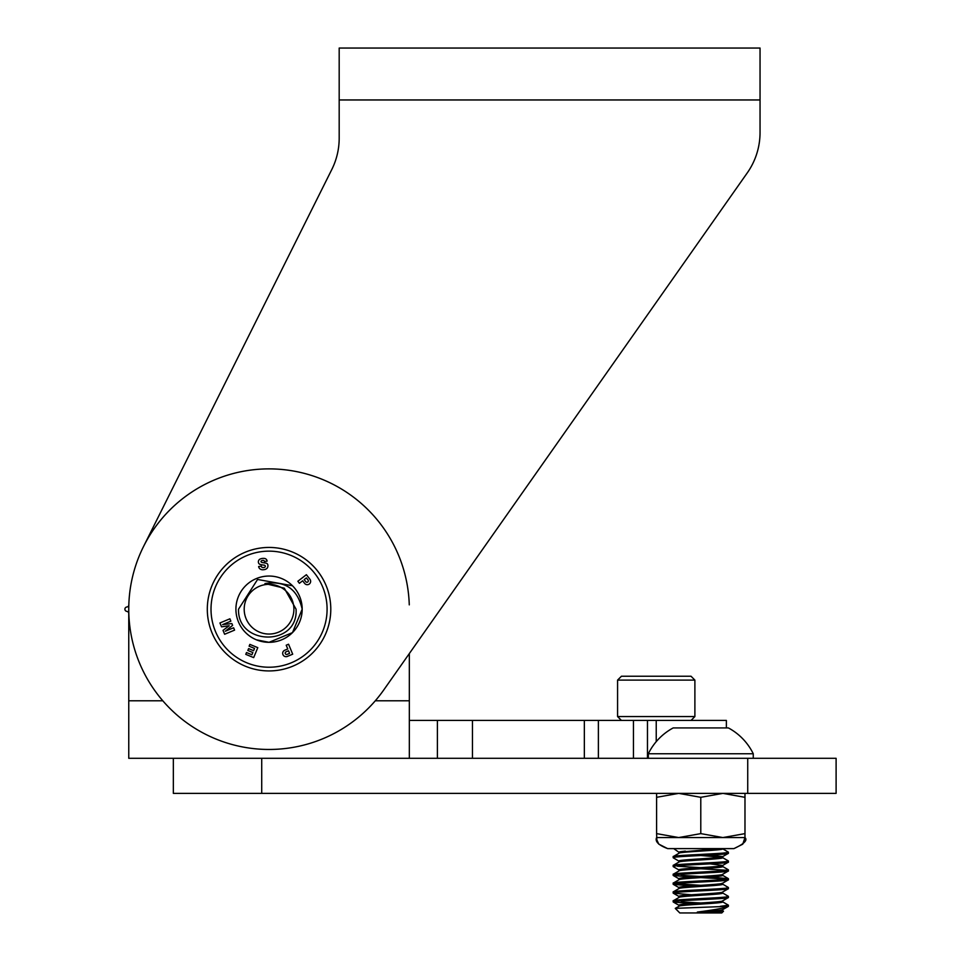 <?xml version="1.0" encoding="UTF-8"?>
<svg xmlns="http://www.w3.org/2000/svg" width="961" height="961" viewBox="0 0 961 961"><rect width="100%" height="100%" fill="white"/><g stroke="black" fill="none" stroke-linecap="round" stroke-linejoin="round"><path stroke-width="1.44" d="M747.274 172.884L383.811 689.866A140.282 140.282 0 0 1 197.173 729.651A140.282 140.282 0 0 1 143.537 546.509L331.797 169.508A70.141 70.141 0 0 0 339.185 138.18L339.185 48.05L760.043 48.05L760.043 132.546A70.141 70.141 0 0 1 747.274 172.884L409.326 653.564L409.326 758.301M409.266 604.865A140.282 140.282 0 0 0 143.537 546.509L144.594 544.406M339.185 99.956L760.043 99.956L760.043 132.546M331.797 169.508A70.141 70.141 0 0 0 339.185 138.18M245.463 666.249A61.744 61.744 0 0 0 326.115 632.758A61.744 61.744 0 0 0 292.624 552.119A61.744 61.744 0 0 0 211.985 585.609A61.744 61.744 0 0 0 245.463 666.249M246.881 662.826A58.044 58.044 0 0 0 322.692 631.353A58.044 58.044 0 0 0 291.207 555.542A58.044 58.044 0 0 0 215.408 587.027A58.044 58.044 0 0 0 246.881 662.826M281.705 578.558A33.142 33.142 0 0 1 292.48 585.754L257.572 579.471L238.532 609.19C237.295 645.924 298.499 646.705 296.06 609.19L284.288 588.168L264.96 583.543C285.117 580.42 297.526 588.961 302.186 609.19A33.142 33.142 0 0 1 256.395 639.81A33.142 33.142 0 0 1 238.424 596.529A33.142 33.142 0 0 1 281.705 578.558M253.608 650.681L254.533 648.423L249.127 646.188L249.872 644.387L257.788 647.654L253.668 657.612L245.764 654.345L246.509 652.543L251.914 654.777L252.839 652.519L247.842 650.453L248.611 648.615L253.608 650.681M231.865 623.557L232.622 625.383L225.318 631.221L233.619 627.773L234.592 630.116L224.634 634.26L223.012 630.368L229.174 625.743L221.559 626.848L219.937 622.956L229.895 618.812L230.868 621.166L222.58 624.614L231.865 623.557M302.643 580.804L299.4 583.291L297.85 581.261L306.391 574.69L309.947 579.303A3.351 3.351 0 0 1 309.322 584.012A3.351 3.351 0 0 1 304.625 583.387L302.643 580.804M264.599 569.573L263.374 569.741A4.829 4.829 0 0 1 260.587 569.272A3.652 3.652 0 0 1 258.629 566.522L261.356 566.149A1.357 1.357 0 0 0 262.329 567.47A3.664 3.664 0 0 0 264.804 567.23A1.045 1.045 0 0 0 264.972 565.524A2.342 2.342 0 0 0 263.59 565.092A26.656 26.656 0 0 1 260.071 564.407A2.402 2.402 0 0 1 258.413 562.293A3.039 3.039 0 0 1 260.083 559.074A8.385 8.385 0 0 1 264.659 558.461A3.039 3.039 0 0 1 267.11 561.14L264.443 561.5A1.237 1.237 0 0 0 263.254 560.407A4.409 4.409 0 0 0 261.524 560.743A0.829 0.829 0 0 0 261.296 562.137A3.291 3.291 0 0 0 262.425 562.557A1005.29 1005.29 0 0 0 266.017 563.146A2.198 2.198 0 0 1 267.903 565.284A4.144 4.144 0 0 1 267.29 568.023A4.673 4.673 0 0 1 264.599 569.573M287.771 648.975L286.21 645.215L288.564 644.23L292.697 654.189L287.327 656.423A3.351 3.351 0 0 1 282.942 654.609A3.351 3.351 0 0 1 284.756 650.225L287.771 648.975M288.516 650.777L286.066 651.798A1.405 1.405 0 0 0 285.309 653.624A1.405 1.405 0 0 0 287.135 654.381L289.585 653.372L288.516 650.777M304.181 579.615L305.802 581.717A1.405 1.405 0 0 0 307.772 581.982A1.405 1.405 0 0 0 308.025 580.012L306.403 577.909L304.181 579.615M124.894 609.19A2.21 2.21 0 0 1 126.864 606.992A2.21 2.21 0 0 0 126.828 611.376A2.21 2.21 0 0 1 124.894 609.19M747.73 793.378L747.73 758.301L836.106 758.301L836.106 793.378L173.34 793.378L173.34 758.301L128.762 758.301L128.762 700.785L162.805 700.785M163.838 758.301L128.762 758.301M437.387 758.301L437.387 720.426L409.326 720.426M437.387 720.426L472.464 720.426L472.464 758.301M584.348 758.301L584.348 720.426L472.464 720.426M584.348 720.426L647.474 720.426L647.474 758.301M656.231 741.64L656.231 720.426L647.474 720.426M656.231 720.426L726.372 720.426L726.372 727.933M128.762 613.574A2.21 2.21 0 0 0 126.828 611.376A2.21 2.21 0 0 1 128.762 613.574L128.762 700.785M128.834 604.865A2.21 2.21 0 0 1 126.864 606.992M598.379 720.426L598.379 758.301M633.443 758.301L633.443 720.426M244.19 609.19A24.854 24.854 0 0 0 269.044 634.044A24.854 24.854 0 0 0 293.898 609.19A24.854 24.854 0 0 0 269.044 584.336A24.854 24.854 0 0 0 244.19 609.19M292.48 585.754A33.142 33.142 0 0 1 302.186 609.19L292.48 632.614L269.044 642.32L256.395 639.81M747.73 758.301L261.716 758.301L261.716 793.378M261.716 758.301L173.34 758.301L173.34 793.378M617.575 716.558L694.887 716.558L694.887 680.112L617.575 680.112L617.575 716.558L621.431 720.426M617.575 680.112L621.431 676.244L691.031 676.244L694.887 680.112M691.464 903.628L673.277 902.019L673.18 900.805L673.18 901.898C671.475 900.433 730.108 898.955 728.402 897.49L728.402 896.385C730.108 897.85 671.475 899.328 673.18 900.805L678.91 897.49C677.565 896.012 724.017 894.535 722.66 893.069L722.66 892.036M700.785 903.004L681.265 901.898M691.464 894.799L673.277 893.189L673.18 891.964L673.18 893.069L675.283 892.517M673.277 884.348L679.043 887.688L673.277 884.348L691.464 885.958L673.277 884.348L673.18 883.123L673.18 884.228C671.475 882.763 730.108 881.285 728.402 879.808L728.402 878.702C730.108 880.18 671.475 881.657 673.18 883.123L678.91 879.808C677.565 878.342 724.017 876.864 722.66 875.399L722.66 874.366M674.298 883.832L681.265 884.228M691.464 877.117L673.277 875.507L673.18 874.294L673.18 875.399C671.475 873.921 730.108 872.444 728.402 870.978L728.402 869.873C730.108 871.339 671.475 872.816 673.18 874.294L678.91 870.978C677.565 869.501 724.017 868.035 722.66 866.558L722.66 865.453L710.119 863.867M700.785 876.504L681.085 875.387M679.043 870.017L673.277 866.678L673.18 865.453L673.18 866.558C671.475 865.08 730.108 863.615 728.402 862.137L728.402 861.032C730.108 862.51 671.475 863.975 673.18 865.453L679.043 861.993L673.277 865.332M700.785 867.663L677.409 866.245M679.043 861.188L673.277 857.837L673.18 856.611L673.18 857.717L675.283 857.164M679.043 852.347L673.721 848.611M673.277 893.189L679.043 896.529L673.18 893.069C671.475 891.592 730.108 890.126 728.402 888.649L728.402 887.544C730.108 889.021 671.475 890.487 673.18 891.964L679.043 888.505L673.277 891.844M727.225 887.952L726.3 888.096M673.301 884.096L674.226 883.844M728.282 878.834L727.357 879.099M727.285 879.111L700.785 877.597M700.785 873.189L710.119 872.696M727.225 870.282L700.785 868.768M727.225 861.44L726.3 861.585M700.785 855.506L721.002 857.164L700.785 855.506L720.318 854.401L728.306 853.416L728.402 852.203C730.108 853.668 671.475 855.146 673.18 856.611L678.91 853.296C677.565 851.83 724.017 850.353 722.66 848.887L722.66 848.611M727.225 852.611L722.756 853.116M675.271 908.421L679.799 912.95L675.307 908.349L728.402 906.319L728.402 905.214L720.318 906.319M728.402 897.49L722.66 900.805C724.017 902.271 677.565 903.748 678.91 905.214L678.91 905.286M728.306 888.769L722.66 891.964C724.017 893.43 677.565 894.907 678.91 896.385L678.91 896.457M679.907 887.123L678.91 888.577L678.91 887.616M680.004 878.27L678.91 878.702L678.91 879.735L678.91 878.774M728.402 862.137L722.66 865.453C724.017 866.93 677.565 868.396 678.91 869.873L678.91 870.906L678.91 869.873L680.004 869.429L685.325 868.768M685.325 859.927L680.016 860.588L678.91 861.032L678.91 862.065L678.91 861.104M685.325 851.098L680.016 851.758L678.91 852.203L678.91 853.224L678.91 852.275M716.401 911.833L721.098 911.28M722.468 910.92L722.66 909.707M719.152 893.886L721.711 893.478M679.043 888.505L678.91 888.649C677.565 887.171 724.017 885.706 722.66 884.228L722.66 883.195M721.675 884.649L722.66 884.228C724.017 885.706 677.565 887.171 678.91 888.649M680.016 887.099L700.785 885.333L675.283 883.676M721.002 883.676L722.66 883.123C724.017 884.6 677.565 886.066 678.91 887.544M680.016 878.258L685.325 877.597M719.152 849.692L721.711 849.296M673.277 902.019L679.043 905.37L673.18 901.898M728.306 905.106L722.54 901.754L728.402 905.214M728.306 896.265L722.54 892.913L728.402 896.385M728.306 887.423L722.54 884.084L728.402 887.544M710.119 876.985L728.402 878.702M728.306 869.753L722.54 866.414L728.402 869.873M728.306 860.912L722.54 857.572L728.402 861.032M728.306 852.083L722.54 848.731L728.402 852.203M722.54 883.279L728.402 879.808M678.91 878.702C677.565 877.237 724.017 875.759 722.66 874.294L728.402 870.978M673.18 857.717C671.475 856.251 730.108 854.773 728.402 853.296M679.799 912.95L721.783 912.95L723.501 911.22L722.54 910.596M675.307 908.349L678.91 906.319C677.565 904.854 724.017 903.376 722.66 901.898L722.66 900.877M679.043 861.993L678.91 862.137C677.565 860.672 724.017 859.194 722.66 857.717L722.66 856.611L710.119 855.026M727.994 906.619L728.402 906.319C724.606 908.025 714.251 909.947 697.35 912.061L713.627 912.061L722.66 910.74M697.35 912.061C712.341 911.256 720.774 910.451 722.66 909.635L728.018 906.595M678.91 861.032C677.565 859.566 724.017 858.089 722.66 856.611L728.306 853.416M678.91 852.203L719.02 848.611M648.327 758.301L648.327 753.748L753.256 753.748A58.393 58.393 0 0 0 728.402 727.933L673.18 727.933A58.393 58.393 0 0 0 648.327 753.748M753.256 758.301L753.256 753.748M713.627 912.061L723.501 911.22M744.979 797.318L744.979 837.56L722.876 837.56L700.785 833.619L700.785 797.318L722.876 793.378L744.979 797.318L744.979 793.378M744.979 833.619L722.876 837.56L678.694 837.56L656.603 833.619L656.603 797.318L678.694 793.378L700.785 797.318M733.928 848.611C744.126 843.89 747.802 840.202 744.979 837.56L742.757 844.19L733.928 848.611L673.18 848.611M700.785 833.619L678.694 837.56L656.603 837.56C654.849 841.5 658.537 845.187 667.655 848.611L700.785 848.611M656.603 833.619L656.856 839.89L658.765 844.118L667.655 848.611M656.603 793.378L656.603 797.318M375.295 700.785L409.326 700.785M691.031 720.426L694.887 716.558M722.54 875.243L728.306 878.594L722.54 875.243M673.277 875.507L679.043 878.859M728.306 897.598L722.54 900.95"/></g></svg>
